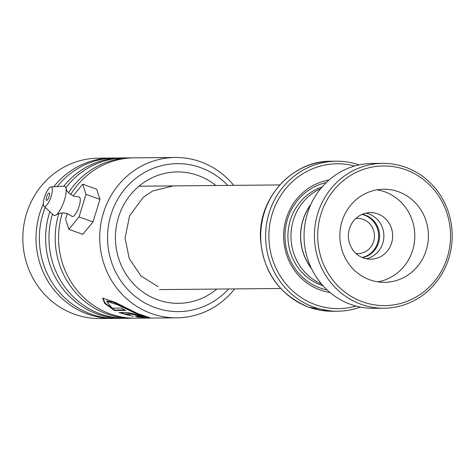 <?xml version="1.0" encoding="UTF-8"?>
<svg xmlns="http://www.w3.org/2000/svg" width="476" height="476" viewBox="0 0 476 476"><rect width="100%" height="100%" fill="white"/><g stroke="black" fill="none" stroke-linecap="round" stroke-linejoin="round"><path stroke-width="0.71" d="M362.563 257.611A21.985 20.908 89.5 0 0 379.527 237.583A21.985 20.908 89.5 0 0 365.425 215.206A21.985 20.908 89.5 0 0 362.171 214.331M362.26 257.486A21.985 20.908 89.5 0 0 378.622 237.256A21.985 20.908 89.5 0 0 364.497 215.211A21.985 20.908 89.5 0 0 361.873 214.462M356.072 253.512A17.588 16.731 89.5 0 0 357.898 253.601A17.588 16.731 89.5 0 0 374.255 238.827A17.588 16.731 89.5 0 0 363.146 219.376A17.588 16.731 89.5 0 0 357.583 218.424A17.588 16.731 89.5 0 0 355.756 218.549M310.721 204.722A51.628 49.105 89.5 0 0 311.292 268.149M354.709 166.011A72.429 68.883 89.5 0 0 271.731 215.497A72.429 68.883 89.5 0 0 315.499 304.711A72.429 68.883 89.5 0 0 355.977 306.062M360.38 307.079A75.012 71.341 -90.5 0 1 337.639 311.209A75.012 71.341 -90.5 0 1 313.904 307.169A75.012 71.341 -90.5 0 1 266.524 224.196A75.012 71.341 -90.5 0 1 336.282 161.191A75.012 71.341 -90.5 0 1 359.1 164.91M320.657 188.657A51.735 49.201 89.5 0 0 290.955 236.614A51.735 49.201 89.5 0 0 321.52 284.035M329.023 180.023A56.906 54.121 89.5 0 0 283.827 231.395A56.906 54.121 89.5 0 0 320.265 290.033A56.906 54.121 89.5 0 0 330.041 292.514M326.268 182.552A54.835 52.152 89.5 0 0 285.059 232.877A54.835 52.152 89.5 0 0 320.265 288.075A54.835 52.152 89.5 0 0 327.238 290.033M310.923 204.269A51.735 49.201 89.5 0 0 311.5 268.595M423.908 179.892A69.841 66.42 89.5 0 0 330.933 193.887A69.841 66.42 89.5 0 0 344.327 291.657A69.841 66.42 89.5 0 0 437.301 277.663A69.841 66.42 89.5 0 0 423.908 179.892M342.054 293.734A72.429 68.883 -90.5 0 1 317.855 213.183A72.429 68.883 -90.5 0 1 382.668 163.357A72.429 68.883 -90.5 0 1 424.58 177.828A72.429 68.883 -90.5 0 1 448.779 258.385A72.429 68.883 -90.5 0 1 383.971 308.21A72.429 68.883 -90.5 0 1 342.054 293.734M357.589 273.034A46.559 44.28 89.5 0 0 384.537 282.333A46.559 44.28 89.5 0 0 426.198 250.305A46.559 44.28 89.5 0 0 410.645 198.522A46.559 44.28 89.5 0 0 383.698 189.216A46.559 44.28 89.5 0 0 342.036 221.251A46.559 44.28 89.5 0 0 357.589 273.034M377.742 281.846A46.559 44.28 89.5 0 0 413.549 246.979A46.559 44.28 89.5 0 0 397.055 198.641A46.559 44.28 89.5 0 0 376.909 189.829M357.268 254.529A23.282 22.14 89.5 0 0 370.739 259.176A23.282 22.14 89.5 0 0 391.57 243.165A23.282 22.14 89.5 0 0 383.793 217.27A23.282 22.14 89.5 0 0 370.322 212.617A23.282 22.14 89.5 0 0 349.491 228.635A23.282 22.14 89.5 0 0 357.268 254.529M365.931 213.123A23.282 22.14 -90.5 0 1 374.999 217.348A23.282 22.14 -90.5 0 1 383.364 240.999A23.282 22.14 -90.5 0 1 366.341 258.754M383.971 308.21L373.583 308.299A72.429 68.883 -90.5 0 1 331.665 293.829A72.429 68.883 -90.5 0 1 307.466 213.278A72.429 68.883 -90.5 0 1 372.274 163.452L382.668 163.357M227.683 185.408A73.976 70.359 89.5 0 0 200.64 167.647A73.976 70.359 89.5 0 0 111.319 213.665A73.976 70.359 89.5 0 0 155.158 307.621A73.976 70.359 89.5 0 0 228.617 288.962M234.68 288.908A80.188 76.261 -90.5 0 1 176.703 317.837A80.188 76.261 -90.5 0 1 151.332 313.511A80.188 76.261 -90.5 0 1 100.692 224.821A80.188 76.261 -90.5 0 1 175.257 157.473A80.188 76.261 -90.5 0 1 200.628 161.792A80.188 76.261 -90.5 0 1 233.746 185.348M113.234 158.05A80.188 76.261 89.5 0 0 111.557 158.044L98.365 158.163A80.188 76.261 89.5 0 0 23.8 225.517A80.188 76.261 89.5 0 0 74.44 314.208A80.188 76.261 89.5 0 0 99.811 318.527L113.002 318.408A80.188 76.261 89.5 0 0 114.68 318.379M132.417 157.877A80.188 76.261 89.5 0 0 130.739 157.871A80.188 76.261 89.5 0 0 68.502 192.744M58.84 213.516A80.188 76.261 89.5 0 0 106.814 313.916A80.188 76.261 89.5 0 0 132.185 318.236A80.188 76.261 89.5 0 0 133.863 318.206M176.703 317.837L135.541 318.206A80.188 76.261 -90.5 0 1 110.17 313.886A80.188 76.261 -90.5 0 1 62.398 212.831M70.662 194.619A80.188 76.261 -90.5 0 1 134.095 157.842L175.257 157.473M122.826 157.961A80.188 76.261 89.5 0 0 121.148 157.961A80.188 76.261 89.5 0 0 63.719 186.205M49.861 211.659A80.188 76.261 89.5 0 0 97.223 313.999A80.188 76.261 89.5 0 0 122.594 318.325A80.188 76.261 89.5 0 0 124.272 318.289M132.185 318.236L125.95 318.295A80.188 76.261 -90.5 0 1 100.579 313.97A80.188 76.261 -90.5 0 1 52.455 214.063M65.825 187.77A80.188 76.261 -90.5 0 1 124.504 157.925L130.739 157.871M111.557 158.044A80.188 76.261 89.5 0 0 53.752 186.765M43.334 203.889A80.188 76.261 89.5 0 0 87.632 314.089A80.188 76.261 89.5 0 0 113.002 318.408M122.594 318.325L116.358 318.379A80.188 76.261 -90.5 0 1 90.987 314.059A80.188 76.261 -90.5 0 1 45.214 207.352M57.239 186.568A80.188 76.261 -90.5 0 1 114.912 158.014L121.148 157.961M142.021 316.219L141.931 316.724C142.651 316.582 139.635 315.57 132.887 313.678L127.752 312.488L119 312.565L133.322 316.457L125.658 314.285L132.387 314.219L137.124 315.636A80.188 76.261 89.5 0 0 141.931 316.724L142.318 316.653M112.116 308.162L106.683 301.403L117.37 304.7L136.196 313.648L144.585 316.986L135.565 316.433L137.873 317.099L149.714 317.617L137.85 313.636L115.251 302.391L102.643 298.172L104.583 303.266L114.478 310.525L125.628 310.423A80.188 76.261 89.5 0 1 121.243 308.079L112.116 308.162M137.064 314.928L137.124 315.636M133.881 313.97L125.813 313.791L125.658 314.285M137.356 315.166A79.671 75.767 89.5 0 0 140.004 315.802M120.398 312.553L125.67 314.255M144.27 317.117L148.768 317.23M102.822 298L105.107 303.117L114.686 310.055L114.478 310.525M137.951 316.588L137.873 317.099M114.686 310.055L124.712 309.965M106.683 301.403L106.981 300.999L113.306 302.183L126.086 308.531L144.662 316.475L144.585 316.986M78.849 196.987A10.347 3.017 109.8 0 1 78.915 196.981A10.347 3.017 109.8 0 1 78.986 196.975A10.347 3.017 109.8 0 1 78.945 206.822A10.347 3.017 109.8 0 1 72.572 216.556A10.347 3.017 109.8 0 1 71.953 216.306L67.479 213.605L63.207 212.82C58.732 213.438 56.448 214.105 56.346 214.813A15.518 4.522 109.8 0 1 54.585 215.551A15.518 4.522 109.8 0 1 53.651 215.17L44.012 206.245A10.347 3.017 109.8 0 1 45.006 195.684A10.347 3.017 109.8 0 1 50.974 186.919A10.347 3.017 109.8 0 1 51.051 186.919A10.347 3.017 109.8 0 1 51.009 196.761A10.347 3.017 109.8 0 1 44.631 206.495A10.347 3.017 109.8 0 1 44.012 206.245M49.046 193.036A3.879 1.13 -70.2 0 0 46.713 196.505A3.879 1.13 -70.2 0 0 46.529 200.36A3.879 1.13 -70.2 0 0 46.636 200.378A3.879 1.13 -70.2 0 0 48.968 196.909A3.879 1.13 -70.2 0 0 49.153 193.054A3.879 1.13 -70.2 0 0 49.046 193.036M63.968 186.199A15.518 4.522 109.8 0 1 64.087 186.187A15.518 4.522 109.8 0 1 64.206 186.187A15.518 4.522 109.8 0 1 65.938 188.181A15.518 4.522 109.8 0 1 63.653 202.401A15.518 4.522 109.8 0 1 56.346 214.813M67.306 213.545L65.581 219.174L68.847 229.331L82.812 234.365L93.01 221.953L99.942 199.385L96.676 189.228L82.711 184.2L73.06 195.939M68.847 229.331L79.046 216.925L93.01 221.953M79.046 216.925L85.977 194.357L99.942 199.385M85.977 194.357L82.711 184.2M322.133 186.913A51.735 49.201 89.5 0 0 287.92 235.65A51.735 49.201 89.5 0 0 321.217 285.142A51.735 49.201 89.5 0 0 323.02 285.749M332.706 311.256L308.805 307.187C279.126 294.745 263.014 271.873 260.467 238.571C258.188 198.01 292.401 160.519 331.35 161.233A75.012 71.341 89.5 0 0 261.592 224.244A75.012 71.341 89.5 0 0 308.972 307.21A75.012 71.341 89.5 0 0 332.706 311.256L337.639 311.209M216.83 289.069A65.7 62.487 -90.5 0 1 157.705 299.791A65.7 62.487 -90.5 0 1 118.768 216.342A65.7 62.487 -90.5 0 1 198.099 175.477A65.7 62.487 -90.5 0 1 215.896 185.509M132.536 313.726L132.387 314.219M138.974 186.205L279.757 184.938M331.35 161.233L336.282 161.191M159.448 289.587L280.691 288.492M173.115 185.943L152.748 190.935L143.145 197.361L129.591 215.818L125.069 238.131L129.246 258.623L140.979 275.937L158.121 286.689M65.938 188.181C67.342 189.888 64.177 190.43 73.744 196.207L78.915 196.981M50.974 186.919L64.087 186.187"/></g></svg>
